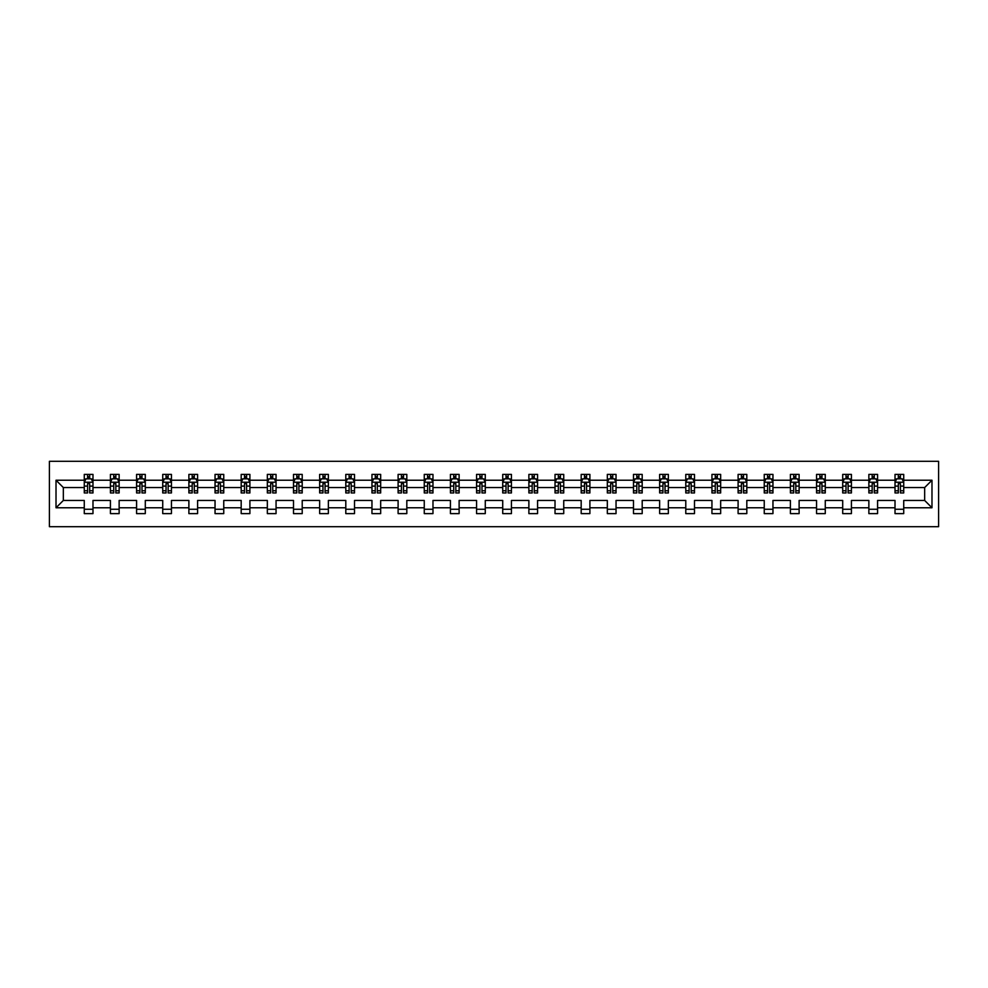 <?xml version="1.0" encoding="UTF-8"?>
<svg xmlns="http://www.w3.org/2000/svg" width="988" height="988" viewBox="0 0 988 988"><rect width="100%" height="100%" fill="white"/><g stroke="black" fill="none" stroke-linecap="round" stroke-linejoin="round"><path stroke-width="1.48" d="M49.4 526.69L938.6 526.69L938.6 461.31L49.4 461.31L49.4 526.69M903.724 507.77L903.724 500.447L924.657 500.447L931.98 507.77L903.724 507.77L903.724 513.612L895.017 513.612L895.017 507.77L877.579 507.77L877.579 513.612L868.86 513.612L868.86 507.77L851.421 507.77L851.421 513.612L842.702 513.612L842.702 507.77L825.276 507.77L825.276 513.612L816.557 513.612L816.557 507.77L799.119 507.77L799.119 513.612L790.4 513.612L790.4 507.77L772.962 507.77L772.962 513.612L764.243 513.612L764.243 507.77L746.817 507.77L746.817 513.612L738.098 513.612L738.098 507.77L720.66 507.77L720.66 513.612L711.94 513.612L711.94 507.77L694.502 507.77L694.502 513.612L685.783 513.612L685.783 507.77L668.357 507.77L668.357 513.612L659.638 513.612L659.638 507.77L642.2 507.77L642.2 513.612L633.481 513.612L633.481 507.77L616.043 507.77L616.043 513.612L607.324 513.612L607.324 507.77L589.898 507.77L589.898 513.612L581.179 513.612L581.179 507.77L563.74 507.77L563.74 513.612L555.021 513.612L555.021 507.77L537.583 507.77L537.583 513.612L528.876 513.612L528.876 507.77L511.438 507.77L511.438 513.612L502.719 513.612L502.719 507.77L485.281 507.77L485.281 513.612L476.562 513.612L476.562 507.77L459.124 507.77L459.124 513.612L450.417 513.612L450.417 507.77L432.979 507.77L432.979 513.612L424.26 513.612L424.26 507.77L406.821 507.77L406.821 513.612L398.102 513.612L398.102 507.77L380.676 507.77L380.676 513.612L371.957 513.612L371.957 507.77L354.519 507.77L354.519 513.612L345.8 513.612L345.8 507.77L328.362 507.77L328.362 513.612L319.643 513.612L319.643 507.77L302.217 507.77L302.217 513.612L293.498 513.612L293.498 507.77L276.06 507.77L276.06 513.612L267.34 513.612L267.34 507.77L249.902 507.77L249.902 513.612L241.183 513.612L241.183 507.77L223.757 507.77L223.757 513.612L215.038 513.612L215.038 507.77L197.6 507.77L197.6 513.612L188.881 513.612L188.881 507.77L171.443 507.77L171.443 513.612L162.724 513.612L162.724 507.77L145.298 507.77L145.298 513.612L136.579 513.612L136.579 507.77L119.14 507.77L119.14 513.612L110.421 513.612L110.421 507.77L92.983 507.77L92.983 513.612L84.276 513.612L84.276 507.77L56.02 507.77L56.02 480.23L84.276 480.23L84.276 474.388L92.983 474.388L92.983 480.23L110.421 480.23L110.421 474.388L119.14 474.388L119.14 480.23L136.579 480.23L136.579 474.388L145.298 474.388L145.298 480.23L162.724 480.23L162.724 474.388L171.443 474.388L171.443 480.23L188.881 480.23L188.881 474.388L197.6 474.388L197.6 480.23L215.038 480.23L215.038 474.388L223.757 474.388L223.757 480.23L241.183 480.23L241.183 474.388L249.902 474.388L249.902 480.23L267.34 480.23L267.34 474.388L276.06 474.388L276.06 480.23L293.498 480.23L293.498 474.388L302.217 474.388L302.217 480.23L319.643 480.23L319.643 474.388L328.362 474.388L328.362 480.23L345.8 480.23L345.8 474.388L354.519 474.388L354.519 480.23L371.957 480.23L371.957 474.388L380.676 474.388L380.676 480.23L398.102 480.23L398.102 474.388L406.821 474.388L406.821 480.23L424.26 480.23L424.26 474.388L432.979 474.388L432.979 480.23L450.417 480.23L450.417 474.388L459.124 474.388L459.124 480.23L476.562 480.23L476.562 474.388L485.281 474.388L485.281 480.23L502.719 480.23L502.719 474.388L511.438 474.388L511.438 480.23L528.876 480.23L528.876 474.388L537.583 474.388L537.583 480.23L555.021 480.23L555.021 474.388L563.74 474.388L563.74 480.23L581.179 480.23L581.179 474.388L589.898 474.388L589.898 480.23L607.324 480.23L607.324 474.388L616.043 474.388L616.043 480.23L633.481 480.23L633.481 474.388L642.2 474.388L642.2 480.23L659.638 480.23L659.638 474.388L668.357 474.388L668.357 480.23L685.783 480.23L685.783 474.388L694.502 474.388L694.502 480.23L711.94 480.23L711.94 474.388L720.66 474.388L720.66 480.23L738.098 480.23L738.098 474.388L746.817 474.388L746.817 480.23L764.243 480.23L764.243 474.388L772.962 474.388L772.962 480.23L790.4 480.23L790.4 474.388L799.119 474.388L799.119 480.23L816.557 480.23L816.557 474.388L825.276 474.388L825.276 480.23L842.702 480.23L842.702 474.388L851.421 474.388L851.421 480.23L868.86 480.23L868.86 474.388L877.579 474.388L877.579 480.23L895.017 480.23L895.017 474.388L903.724 474.388L903.724 480.23L931.98 480.23L931.98 507.77M895.017 480.23L895.017 487.553L877.579 487.553L877.579 480.23M877.579 507.77L877.579 500.447L895.017 500.447L895.017 507.77M868.86 480.23L868.86 487.553L851.421 487.553L851.421 480.23M851.421 507.77L851.421 500.447L868.86 500.447L868.86 507.77M842.702 480.23L842.702 487.553L825.276 487.553L825.276 480.23M825.276 507.77L825.276 500.447L842.702 500.447L842.702 507.77M816.557 480.23L816.557 487.553L799.119 487.553L799.119 480.23M799.119 507.77L799.119 500.447L816.557 500.447L816.557 507.77M790.4 480.23L790.4 487.553L772.962 487.553L772.962 480.23M772.962 507.77L772.962 500.447L790.4 500.447L790.4 507.77M764.243 480.23L764.243 487.553L746.817 487.553L746.817 480.23M746.817 507.77L746.817 500.447L764.243 500.447L764.243 507.77M738.098 480.23L738.098 487.553L720.66 487.553L720.66 480.23M720.66 507.77L720.66 500.447L738.098 500.447L738.098 507.77M711.94 480.23L711.94 487.553L694.502 487.553L694.502 480.23M694.502 507.77L694.502 500.447L711.94 500.447L711.94 507.77M685.783 480.23L685.783 487.553L668.357 487.553L668.357 480.23M668.357 507.77L668.357 500.447L685.783 500.447L685.783 507.77M659.638 480.23L659.638 487.553L642.2 487.553L642.2 480.23M642.2 507.77L642.2 500.447L659.638 500.447L659.638 507.77M633.481 480.23L633.481 487.553L616.043 487.553L616.043 480.23M616.043 507.77L616.043 500.447L633.481 500.447L633.481 507.77M607.324 480.23L607.324 487.553L589.898 487.553L589.898 480.23M589.898 507.77L589.898 500.447L607.324 500.447L607.324 507.77M581.179 480.23L581.179 487.553L563.74 487.553L563.74 480.23M563.74 507.77L563.74 500.447L581.179 500.447L581.179 507.77M555.021 480.23L555.021 487.553L537.583 487.553L537.583 480.23M537.583 507.77L537.583 500.447L555.021 500.447L555.021 507.77M528.876 480.23L528.876 487.553L511.438 487.553L511.438 480.23M511.438 507.77L511.438 500.447L528.876 500.447L528.876 507.77M502.719 480.23L502.719 487.553L485.281 487.553L485.281 480.23M485.281 507.77L485.281 500.447L502.719 500.447L502.719 507.77M476.562 480.23L476.562 487.553L459.124 487.553L459.124 480.23M459.124 507.77L459.124 500.447L476.562 500.447L476.562 507.77M450.417 480.23L450.417 487.553L432.979 487.553L432.979 480.23M432.979 507.77L432.979 500.447L450.417 500.447L450.417 507.77M424.26 480.23L424.26 487.553L406.821 487.553L406.821 480.23M406.821 507.77L406.821 500.447L424.26 500.447L424.26 507.77M398.102 480.23L398.102 487.553L380.676 487.553L380.676 480.23M380.676 507.77L380.676 500.447L398.102 500.447L398.102 507.77M371.957 480.23L371.957 487.553L354.519 487.553L354.519 480.23M354.519 507.77L354.519 500.447L371.957 500.447L371.957 507.77M345.8 480.23L345.8 487.553L328.362 487.553L328.362 480.23M328.362 507.77L328.362 500.447L345.8 500.447L345.8 507.77M319.643 480.23L319.643 487.553L302.217 487.553L302.217 480.23M302.217 507.77L302.217 500.447L319.643 500.447L319.643 507.77M293.498 480.23L293.498 487.553L276.06 487.553L276.06 480.23M276.06 507.77L276.06 500.447L293.498 500.447L293.498 507.77M267.34 480.23L267.34 487.553L249.902 487.553L249.902 480.23M249.902 507.77L249.902 500.447L267.34 500.447L267.34 507.77M241.183 480.23L241.183 487.553L223.757 487.553L223.757 480.23M223.757 507.77L223.757 500.447L241.183 500.447L241.183 507.77M215.038 480.23L215.038 487.553L197.6 487.553L197.6 480.23M197.6 507.77L197.6 500.447L215.038 500.447L215.038 507.77M188.881 480.23L188.881 487.553L171.443 487.553L171.443 480.23M171.443 507.77L171.443 500.447L188.881 500.447L188.881 507.77M162.724 480.23L162.724 487.553L145.298 487.553L145.298 480.23M145.298 507.77L145.298 500.447L162.724 500.447L162.724 507.77M136.579 480.23L136.579 487.553L119.14 487.553L119.14 480.23M119.14 507.77L119.14 500.447L136.579 500.447L136.579 507.77M110.421 480.23L110.421 487.553L92.983 487.553L92.983 480.23M92.983 507.77L92.983 500.447L110.421 500.447L110.421 507.77M84.276 480.23L84.276 487.553L63.343 487.553L63.343 500.447L84.276 500.447L84.276 507.77M56.02 480.23L63.343 487.553M924.657 500.447L924.657 487.553L903.724 487.553L903.724 480.23M898.327 478.748L900.414 478.748M872.169 478.748L874.269 478.748M846.024 478.748L848.112 478.748M819.867 478.748L821.954 478.748M793.71 478.748L795.809 478.748M767.565 478.748L769.652 478.748M741.408 478.748L743.495 478.748M715.25 478.748L717.35 478.748M689.105 478.748L691.192 478.748M662.948 478.748L665.035 478.748M636.791 478.748L638.89 478.748M610.646 478.748L612.733 478.748M584.488 478.748L586.576 478.748M558.331 478.748L560.431 478.748M532.186 478.748L534.273 478.748M506.029 478.748L508.128 478.748M479.872 478.748L481.971 478.748M453.727 478.748L455.814 478.748M427.569 478.748L429.669 478.748M401.424 478.748L403.512 478.748M375.267 478.748L377.354 478.748M349.11 478.748L351.209 478.748M322.965 478.748L325.052 478.748M296.808 478.748L298.895 478.748M270.65 478.748L272.75 478.748M244.505 478.748L246.592 478.748M218.348 478.748L220.435 478.748M192.191 478.748L194.29 478.748M166.046 478.748L168.133 478.748M139.888 478.748L141.976 478.748M113.731 478.748L115.831 478.748M87.586 478.748L89.673 478.748M84.276 509.252L92.983 509.252M110.421 509.252L119.14 509.252M136.579 509.252L145.298 509.252M162.724 509.252L171.443 509.252M188.881 509.252L197.6 509.252M215.038 509.252L223.757 509.252M241.183 509.252L249.902 509.252M267.34 509.252L276.06 509.252M293.498 509.252L302.217 509.252M319.643 509.252L328.362 509.252M345.8 509.252L354.519 509.252M371.957 509.252L380.676 509.252M398.102 509.252L406.821 509.252M424.26 509.252L432.979 509.252M450.417 509.252L459.124 509.252M476.562 509.252L485.281 509.252M502.719 509.252L511.438 509.252M528.876 509.252L537.583 509.252M555.021 509.252L563.74 509.252M581.179 509.252L589.898 509.252M607.324 509.252L616.043 509.252M633.481 509.252L642.2 509.252M659.638 509.252L668.357 509.252M685.783 509.252L694.502 509.252M711.94 509.252L720.66 509.252M738.098 509.252L746.817 509.252M764.243 509.252L772.962 509.252M790.4 509.252L799.119 509.252M816.557 509.252L825.276 509.252M842.702 509.252L851.421 509.252M868.86 509.252L877.579 509.252M895.017 509.252L903.724 509.252M63.343 500.447L56.02 507.77M931.98 480.23L924.657 487.553M89.673 476.648L87.586 476.648M85.907 479.044L84.276 479.044L84.276 474.388L87.586 474.388L84.276 474.388M84.276 490.764L84.276 492.95L87.586 492.95L87.586 490.764L84.276 490.764L84.276 487.553M92.983 487.553L92.983 492.95L89.673 492.95L89.673 483.626L87.586 483.626L87.586 490.764M91.353 479.044L92.983 479.044L92.983 474.388L89.673 474.388L92.983 474.388M92.983 482.317L91.242 478.834L86.018 478.834L84.276 482.317M87.586 478.834L87.586 474.388M89.673 474.388L89.673 478.834M115.831 476.648L113.731 476.648M112.064 479.044L110.421 479.044L110.421 474.388L113.731 474.388L110.421 474.388M110.421 490.764L110.421 492.95L113.731 492.95L113.731 490.764L110.421 490.764L110.421 487.553M119.14 487.553L119.14 492.95L115.831 492.95L115.831 483.626L113.731 483.626L113.731 490.764M117.498 479.044L119.14 479.044L119.14 474.388L115.831 474.388L119.14 474.388M119.14 482.317L117.399 478.834L112.163 478.834L110.421 482.317M113.731 478.834L113.731 474.388M115.831 474.388L115.831 478.834M141.976 476.648L139.888 476.648M138.221 479.044L136.579 479.044L136.579 474.388L139.888 474.388L136.579 474.388M136.579 490.764L136.579 492.95L139.888 492.95L139.888 490.764L136.579 490.764L136.579 487.553M145.298 487.553L145.298 492.95L141.976 492.95L141.976 483.626L139.888 483.626L139.888 490.764M143.655 479.044L145.298 479.044L145.298 474.388L141.976 474.388L145.298 474.388M145.298 482.317L143.556 478.834L138.32 478.834L136.579 482.317M139.888 478.834L139.888 474.388M141.976 474.388L141.976 478.834M168.133 476.648L166.046 476.648M164.366 479.044L162.724 479.044L162.724 474.388L166.046 474.388L162.724 474.388M162.724 490.764L162.724 492.95L166.046 492.95L166.046 490.764L162.724 490.764L162.724 487.553M171.443 487.553L171.443 492.95L168.133 492.95L168.133 483.626L166.046 483.626L166.046 490.764M169.812 479.044L171.443 479.044L171.443 474.388L168.133 474.388L171.443 474.388M171.443 482.317L169.701 478.834L164.477 478.834L162.724 482.317M166.046 478.834L166.046 474.388M168.133 474.388L168.133 478.834M194.29 476.648L192.191 476.648M190.523 479.044L188.881 479.044L188.881 474.388L192.191 474.388L188.881 474.388M188.881 490.764L188.881 492.95L192.191 492.95L192.191 490.764L188.881 490.764L188.881 487.553M197.6 487.553L197.6 492.95L194.29 492.95L194.29 483.626L192.191 483.626L192.191 490.764M195.957 479.044L197.6 479.044L197.6 474.388L194.29 474.388L197.6 474.388M197.6 482.317L195.859 478.834L190.622 478.834L188.881 482.317M192.191 478.834L192.191 474.388M194.29 474.388L194.29 478.834M220.435 476.648L218.348 476.648M216.668 479.044L215.038 479.044L215.038 474.388L218.348 474.388L215.038 474.388M215.038 490.764L215.038 492.95L218.348 492.95L218.348 490.764L215.038 490.764L215.038 487.553M223.757 487.553L223.757 492.95L220.435 492.95L220.435 483.626L218.348 483.626L218.348 490.764M222.115 479.044L223.757 479.044L223.757 474.388L220.435 474.388L223.757 474.388M223.757 482.317L222.004 478.834L216.78 478.834L215.038 482.317M218.348 478.834L218.348 474.388M220.435 474.388L220.435 478.834M246.592 476.648L244.505 476.648M242.826 479.044L241.183 479.044L241.183 474.388L244.505 474.388L241.183 474.388M241.183 490.764L241.183 492.95L244.505 492.95L244.505 490.764L241.183 490.764L241.183 487.553M249.902 487.553L249.902 492.95L246.592 492.95L246.592 483.626L244.505 483.626L244.505 490.764M248.272 479.044L249.902 479.044L249.902 474.388L246.592 474.388L249.902 474.388M249.902 482.317L248.161 478.834L242.937 478.834L241.183 482.317M244.505 478.834L244.505 474.388M246.592 474.388L246.592 478.834M272.75 476.648L270.65 476.648M268.983 479.044L267.34 479.044L267.34 474.388L270.65 474.388L267.34 474.388M267.34 490.764L267.34 492.95L270.65 492.95L270.65 490.764L267.34 490.764L267.34 487.553M276.06 487.553L276.06 492.95L272.75 492.95L272.75 483.626L270.65 483.626L270.65 490.764M274.417 479.044L276.06 479.044L276.06 474.388L272.75 474.388L276.06 474.388M276.06 482.317L274.318 478.834L269.082 478.834L267.34 482.317M270.65 478.834L270.65 474.388M272.75 474.388L272.75 478.834M298.895 476.648L296.808 476.648M295.128 479.044L293.498 479.044L293.498 474.388L296.808 474.388L293.498 474.388M293.498 490.764L293.498 492.95L296.808 492.95L296.808 490.764L293.498 490.764L293.498 487.553M302.217 487.553L302.217 492.95L298.895 492.95L298.895 483.626L296.808 483.626L296.808 490.764M300.574 479.044L302.217 479.044L302.217 474.388L298.895 474.388L302.217 474.388M302.217 482.317L300.463 478.834L295.239 478.834L293.498 482.317M296.808 478.834L296.808 474.388M298.895 474.388L298.895 478.834M325.052 476.648L322.965 476.648M321.285 479.044L319.643 479.044L319.643 474.388L322.965 474.388L319.643 474.388M319.643 490.764L319.643 492.95L322.965 492.95L322.965 490.764L319.643 490.764L319.643 487.553M328.362 487.553L328.362 492.95L325.052 492.95L325.052 483.626L322.965 483.626L322.965 490.764M326.732 479.044L328.362 479.044L328.362 474.388L325.052 474.388L328.362 474.388M328.362 482.317L326.62 478.834L321.396 478.834L319.643 482.317M322.965 478.834L322.965 474.388M325.052 474.388L325.052 478.834M351.209 476.648L349.11 476.648M347.443 479.044L345.8 479.044L345.8 474.388L349.11 474.388L345.8 474.388M345.8 490.764L345.8 492.95L349.11 492.95L349.11 490.764L345.8 490.764L345.8 487.553M354.519 487.553L354.519 492.95L351.209 492.95L351.209 483.626L349.11 483.626L349.11 490.764M352.877 479.044L354.519 479.044L354.519 474.388L351.209 474.388L354.519 474.388M354.519 482.317L352.778 478.834L347.541 478.834L345.8 482.317M349.11 478.834L349.11 474.388M351.209 474.388L351.209 478.834M377.354 476.648L375.267 476.648M373.588 479.044L371.957 479.044L371.957 474.388L375.267 474.388L371.957 474.388M371.957 490.764L371.957 492.95L375.267 492.95L375.267 490.764L371.957 490.764L371.957 487.553M380.676 487.553L380.676 492.95L377.354 492.95L377.354 483.626L375.267 483.626L375.267 490.764M379.034 479.044L380.676 479.044L380.676 474.388L377.354 474.388L380.676 474.388M380.676 482.317L378.923 478.834L373.699 478.834L371.957 482.317M375.267 478.834L375.267 474.388M377.354 474.388L377.354 478.834M403.512 476.648L401.424 476.648M399.745 479.044L398.102 479.044L398.102 474.388L401.424 474.388L398.102 474.388M398.102 490.764L398.102 492.95L401.424 492.95L401.424 490.764L398.102 490.764L398.102 487.553M406.821 487.553L406.821 492.95L403.512 492.95L403.512 483.626L401.424 483.626L401.424 490.764M405.179 479.044L406.821 479.044L406.821 474.388L403.512 474.388L406.821 474.388M406.821 482.317L405.08 478.834L399.844 478.834L398.102 482.317M401.424 478.834L401.424 474.388M403.512 474.388L403.512 478.834M429.669 476.648L427.569 476.648M425.902 479.044L424.26 479.044L424.26 474.388L427.569 474.388L424.26 474.388M424.26 490.764L424.26 492.95L427.569 492.95L427.569 490.764L424.26 490.764L424.26 487.553M432.979 487.553L432.979 492.95L429.669 492.95L429.669 483.626L427.569 483.626L427.569 490.764M431.336 479.044L432.979 479.044L432.979 474.388L429.669 474.388L432.979 474.388M432.979 482.317L431.237 478.834L426.001 478.834L424.26 482.317M427.569 478.834L427.569 474.388M429.669 474.388L429.669 478.834M455.814 476.648L453.727 476.648M452.047 479.044L450.417 479.044L450.417 474.388L453.727 474.388L450.417 474.388M450.417 490.764L450.417 492.95L453.727 492.95L453.727 490.764L450.417 490.764L450.417 487.553M459.124 487.553L459.124 492.95L455.814 492.95L455.814 483.626L453.727 483.626L453.727 490.764M457.493 479.044L459.124 479.044L459.124 474.388L455.814 474.388L459.124 474.388M459.124 482.317L457.382 478.834L452.158 478.834L450.417 482.317M453.727 478.834L453.727 474.388M455.814 474.388L455.814 478.834M481.971 476.648L479.872 476.648M478.204 479.044L476.562 479.044L476.562 474.388L479.872 474.388L476.562 474.388M476.562 490.764L476.562 492.95L479.872 492.95L479.872 490.764L476.562 490.764L476.562 487.553M485.281 487.553L485.281 492.95L481.971 492.95L481.971 483.626L479.872 483.626L479.872 490.764M483.638 479.044L485.281 479.044L485.281 474.388L481.971 474.388L485.281 474.388M485.281 482.317L483.54 478.834L478.303 478.834L476.562 482.317M479.872 478.834L479.872 474.388M481.971 474.388L481.971 478.834M508.128 476.648L506.029 476.648M504.362 479.044L502.719 479.044L502.719 474.388L506.029 474.388L502.719 474.388M502.719 490.764L502.719 492.95L506.029 492.95L506.029 490.764L502.719 490.764L502.719 487.553M511.438 487.553L511.438 492.95L508.128 492.95L508.128 483.626L506.029 483.626L506.029 490.764M509.796 479.044L511.438 479.044L511.438 474.388L508.128 474.388L511.438 474.388M511.438 482.317L509.697 478.834L504.46 478.834L502.719 482.317M506.029 478.834L506.029 474.388M508.128 474.388L508.128 478.834M534.273 476.648L532.186 476.648M530.507 479.044L528.876 479.044L528.876 474.388L532.186 474.388L528.876 474.388M528.876 490.764L528.876 492.95L532.186 492.95L532.186 490.764L528.876 490.764L528.876 487.553M537.583 487.553L537.583 492.95L534.273 492.95L534.273 483.626L532.186 483.626L532.186 490.764M535.953 479.044L537.583 479.044L537.583 474.388L534.273 474.388L537.583 474.388M537.583 482.317L535.842 478.834L530.618 478.834L528.876 482.317M532.186 478.834L532.186 474.388M534.273 474.388L534.273 478.834M560.431 476.648L558.331 476.648M556.664 479.044L555.021 479.044L555.021 474.388L558.331 474.388L555.021 474.388M555.021 490.764L555.021 492.95L558.331 492.95L558.331 490.764L555.021 490.764L555.021 487.553M563.74 487.553L563.74 492.95L560.431 492.95L560.431 483.626L558.331 483.626L558.331 490.764M562.098 479.044L563.74 479.044L563.74 474.388L560.431 474.388L563.74 474.388M563.74 482.317L561.999 478.834L556.763 478.834L555.021 482.317M558.331 478.834L558.331 474.388M560.431 474.388L560.431 478.834M586.576 476.648L584.488 476.648M582.821 479.044L581.179 479.044L581.179 474.388L584.488 474.388L581.179 474.388M581.179 490.764L581.179 492.95L584.488 492.95L584.488 490.764L581.179 490.764L581.179 487.553M589.898 487.553L589.898 492.95L586.576 492.95L586.576 483.626L584.488 483.626L584.488 490.764M588.255 479.044L589.898 479.044L589.898 474.388L586.576 474.388L589.898 474.388M589.898 482.317L588.156 478.834L582.92 478.834L581.179 482.317M584.488 478.834L584.488 474.388M586.576 474.388L586.576 478.834M612.733 476.648L610.646 476.648M608.966 479.044L607.324 479.044L607.324 474.388L610.646 474.388L607.324 474.388M607.324 490.764L607.324 492.95L610.646 492.95L610.646 490.764L607.324 490.764L607.324 487.553M616.043 487.553L616.043 492.95L612.733 492.95L612.733 483.626L610.646 483.626L610.646 490.764M614.413 479.044L616.043 479.044L616.043 474.388L612.733 474.388L616.043 474.388M616.043 482.317L614.301 478.834L609.077 478.834L607.324 482.317M610.646 478.834L610.646 474.388M612.733 474.388L612.733 478.834M638.89 476.648L636.791 476.648M635.123 479.044L633.481 479.044L633.481 474.388L636.791 474.388L633.481 474.388M633.481 490.764L633.481 492.95L636.791 492.95L636.791 490.764L633.481 490.764L633.481 487.553M642.2 487.553L642.2 492.95L638.89 492.95L638.89 483.626L636.791 483.626L636.791 490.764M640.557 479.044L642.2 479.044L642.2 474.388L638.89 474.388L642.2 474.388M642.2 482.317L640.459 478.834L635.222 478.834L633.481 482.317M636.791 478.834L636.791 474.388M638.89 474.388L638.89 478.834M665.035 476.648L662.948 476.648M661.268 479.044L659.638 479.044L659.638 474.388L662.948 474.388L659.638 474.388M659.638 490.764L659.638 492.95L662.948 492.95L662.948 490.764L659.638 490.764L659.638 487.553M668.357 487.553L668.357 492.95L665.035 492.95L665.035 483.626L662.948 483.626L662.948 490.764M666.715 479.044L668.357 479.044L668.357 474.388L665.035 474.388L668.357 474.388M668.357 482.317L666.604 478.834L661.38 478.834L659.638 482.317M662.948 478.834L662.948 474.388M665.035 474.388L665.035 478.834M691.192 476.648L689.105 476.648M687.426 479.044L685.783 479.044L685.783 474.388L689.105 474.388L685.783 474.388M685.783 490.764L685.783 492.95L689.105 492.95L689.105 490.764L685.783 490.764L685.783 487.553M694.502 487.553L694.502 492.95L691.192 492.95L691.192 483.626L689.105 483.626L689.105 490.764M692.872 479.044L694.502 479.044L694.502 474.388L691.192 474.388L694.502 474.388M694.502 482.317L692.761 478.834L687.537 478.834L685.783 482.317M689.105 478.834L689.105 474.388M691.192 474.388L691.192 478.834M717.35 476.648L715.25 476.648M713.583 479.044L711.94 479.044L711.94 474.388L715.25 474.388L711.94 474.388M711.94 490.764L711.94 492.95L715.25 492.95L715.25 490.764L711.94 490.764L711.94 487.553M720.66 487.553L720.66 492.95L717.35 492.95L717.35 483.626L715.25 483.626L715.25 490.764M719.017 479.044L720.66 479.044L720.66 474.388L717.35 474.388L720.66 474.388M720.66 482.317L718.918 478.834L713.682 478.834L711.94 482.317M715.25 478.834L715.25 474.388M717.35 474.388L717.35 478.834M743.495 476.648L741.408 476.648M739.728 479.044L738.098 479.044L738.098 474.388L741.408 474.388L738.098 474.388M738.098 490.764L738.098 492.95L741.408 492.95L741.408 490.764L738.098 490.764L738.098 487.553M746.817 487.553L746.817 492.95L743.495 492.95L743.495 483.626L741.408 483.626L741.408 490.764M745.174 479.044L746.817 479.044L746.817 474.388L743.495 474.388L746.817 474.388M746.817 482.317L745.063 478.834L739.839 478.834L738.098 482.317M741.408 478.834L741.408 474.388M743.495 474.388L743.495 478.834M769.652 476.648L767.565 476.648M765.885 479.044L764.243 479.044L764.243 474.388L767.565 474.388L764.243 474.388M764.243 490.764L764.243 492.95L767.565 492.95L767.565 490.764L764.243 490.764L764.243 487.553M772.962 487.553L772.962 492.95L769.652 492.95L769.652 483.626L767.565 483.626L767.565 490.764M771.332 479.044L772.962 479.044L772.962 474.388L769.652 474.388L772.962 474.388M772.962 482.317L771.22 478.834L765.996 478.834L764.243 482.317M767.565 478.834L767.565 474.388M769.652 474.388L769.652 478.834M795.809 476.648L793.71 476.648M792.043 479.044L790.4 479.044L790.4 474.388L793.71 474.388L790.4 474.388M790.4 490.764L790.4 492.95L793.71 492.95L793.71 490.764L790.4 490.764L790.4 487.553M799.119 487.553L799.119 492.95L795.809 492.95L795.809 483.626L793.71 483.626L793.71 490.764M797.477 479.044L799.119 479.044L799.119 474.388L795.809 474.388L799.119 474.388M799.119 482.317L797.378 478.834L792.141 478.834L790.4 482.317M793.71 478.834L793.71 474.388M795.809 474.388L795.809 478.834M821.954 476.648L819.867 476.648M818.188 479.044L816.557 479.044L816.557 474.388L819.867 474.388L816.557 474.388M816.557 490.764L816.557 492.95L819.867 492.95L819.867 490.764L816.557 490.764L816.557 487.553M825.276 487.553L825.276 492.95L821.954 492.95L821.954 483.626L819.867 483.626L819.867 490.764M823.634 479.044L825.276 479.044L825.276 474.388L821.954 474.388L825.276 474.388M825.276 482.317L823.523 478.834L818.299 478.834L816.557 482.317M819.867 478.834L819.867 474.388M821.954 474.388L821.954 478.834M848.112 476.648L846.024 476.648M844.345 479.044L842.702 479.044L842.702 474.388L846.024 474.388L842.702 474.388M842.702 490.764L842.702 492.95L846.024 492.95L846.024 490.764L842.702 490.764L842.702 487.553M851.421 487.553L851.421 492.95L848.112 492.95L848.112 483.626L846.024 483.626L846.024 490.764M849.779 479.044L851.421 479.044L851.421 474.388L848.112 474.388L851.421 474.388M851.421 482.317L849.68 478.834L844.444 478.834L842.702 482.317M846.024 478.834L846.024 474.388M848.112 474.388L848.112 478.834M874.269 476.648L872.169 476.648M870.502 479.044L868.86 479.044L868.86 474.388L872.169 474.388L868.86 474.388M868.86 490.764L868.86 492.95L872.169 492.95L872.169 490.764L868.86 490.764L868.86 487.553M877.579 487.553L877.579 492.95L874.269 492.95L874.269 483.626L872.169 483.626L872.169 490.764M875.936 479.044L877.579 479.044L877.579 474.388L874.269 474.388L877.579 474.388M877.579 482.317L875.837 478.834L870.601 478.834L868.86 482.317M872.169 478.834L872.169 474.388M874.269 474.388L874.269 478.834M900.414 476.648L898.327 476.648M896.647 479.044L895.017 479.044L895.017 474.388L898.327 474.388L895.017 474.388M895.017 490.764L895.017 492.95L898.327 492.95L898.327 490.764L895.017 490.764L895.017 487.553M903.724 487.553L903.724 492.95L900.414 492.95L900.414 483.626L898.327 483.626L898.327 490.764M902.093 479.044L903.724 479.044L903.724 474.388L900.414 474.388L903.724 474.388M903.724 482.317L901.982 478.834L896.758 478.834L895.017 482.317M898.327 478.834L898.327 474.388M900.414 474.388L900.414 478.834M92.946 482.23L84.313 482.23M92.983 490.764L89.673 490.764M87.586 486.096L84.276 486.096M92.983 486.096L89.673 486.096M89.673 477.76L87.586 477.76M119.103 482.23L110.471 482.23M119.14 490.764L115.831 490.764M113.731 486.096L110.421 486.096M119.14 486.096L115.831 486.096M115.831 477.76L113.731 477.76M145.248 482.23L136.616 482.23M145.298 490.764L141.976 490.764M139.888 486.096L136.579 486.096M145.298 486.096L141.976 486.096M141.976 477.76L139.888 477.76M171.406 482.23L162.773 482.23M171.443 490.764L168.133 490.764M166.046 486.096L162.724 486.096M171.443 486.096L168.133 486.096M168.133 477.76L166.046 477.76M197.551 482.23L188.93 482.23M197.6 490.764L194.29 490.764M192.191 486.096L188.881 486.096M197.6 486.096L194.29 486.096M194.29 477.76L192.191 477.76M223.708 482.23L215.075 482.23M223.757 490.764L220.435 490.764M218.348 486.096L215.038 486.096M223.757 486.096L220.435 486.096M220.435 477.76L218.348 477.76M249.865 482.23L241.233 482.23M249.902 490.764L246.592 490.764M244.505 486.096L241.183 486.096M249.902 486.096L246.592 486.096M246.592 477.76L244.505 477.76M276.01 482.23L267.39 482.23M276.06 490.764L272.75 490.764M270.65 486.096L267.34 486.096M276.06 486.096L272.75 486.096M272.75 477.76L270.65 477.76M302.167 482.23L293.535 482.23M302.217 490.764L298.895 490.764M296.808 486.096L293.498 486.096M302.217 486.096L298.895 486.096M298.895 477.76L296.808 477.76M328.325 482.23L319.692 482.23M328.362 490.764L325.052 490.764M322.965 486.096L319.643 486.096M328.362 486.096L325.052 486.096M325.052 477.76L322.965 477.76M354.47 482.23L345.849 482.23M354.519 490.764L351.209 490.764M349.11 486.096L345.8 486.096M354.519 486.096L351.209 486.096M351.209 477.76L349.11 477.76M380.627 482.23L371.994 482.23M380.676 490.764L377.354 490.764M375.267 486.096L371.957 486.096M380.676 486.096L377.354 486.096M377.354 477.76L375.267 477.76M406.784 482.23L398.152 482.23M406.821 490.764L403.512 490.764M401.424 486.096L398.102 486.096M406.821 486.096L403.512 486.096M403.512 477.76L401.424 477.76M432.929 482.23L424.297 482.23M432.979 490.764L429.669 490.764M427.569 486.096L424.26 486.096M432.979 486.096L429.669 486.096M429.669 477.76L427.569 477.76M459.087 482.23L450.454 482.23M459.124 490.764L455.814 490.764M453.727 486.096L450.417 486.096M459.124 486.096L455.814 486.096M455.814 477.76L453.727 477.76M485.244 482.23L476.611 482.23M485.281 490.764L481.971 490.764M479.872 486.096L476.562 486.096M485.281 486.096L481.971 486.096M481.971 477.76L479.872 477.76M511.389 482.23L502.756 482.23M511.438 490.764L508.128 490.764M506.029 486.096L502.719 486.096M511.438 486.096L508.128 486.096M508.128 477.76L506.029 477.76M537.546 482.23L528.913 482.23M537.583 490.764L534.273 490.764M532.186 486.096L528.876 486.096M537.583 486.096L534.273 486.096M534.273 477.76L532.186 477.76M563.703 482.23L555.071 482.23M563.74 490.764L560.431 490.764M558.331 486.096L555.021 486.096M563.74 486.096L560.431 486.096M560.431 477.76L558.331 477.76M589.848 482.23L581.216 482.23M589.898 490.764L586.576 490.764M584.488 486.096L581.179 486.096M589.898 486.096L586.576 486.096M586.576 477.76L584.488 477.76M616.006 482.23L607.373 482.23M616.043 490.764L612.733 490.764M610.646 486.096L607.324 486.096M616.043 486.096L612.733 486.096M612.733 477.76L610.646 477.76M642.151 482.23L633.53 482.23M642.2 490.764L638.89 490.764M636.791 486.096L633.481 486.096M642.2 486.096L638.89 486.096M638.89 477.76L636.791 477.76M668.308 482.23L659.675 482.23M668.357 490.764L665.035 490.764M662.948 486.096L659.638 486.096M668.357 486.096L665.035 486.096M665.035 477.76L662.948 477.76M694.465 482.23L685.833 482.23M694.502 490.764L691.192 490.764M689.105 486.096L685.783 486.096M694.502 486.096L691.192 486.096M691.192 477.76L689.105 477.76M720.61 482.23L711.99 482.23M720.66 490.764L717.35 490.764M715.25 486.096L711.94 486.096M720.66 486.096L717.35 486.096M717.35 477.76L715.25 477.76M746.767 482.23L738.135 482.23M746.817 490.764L743.495 490.764M741.408 486.096L738.098 486.096M746.817 486.096L743.495 486.096M743.495 477.76L741.408 477.76M772.925 482.23L764.292 482.23M772.962 490.764L769.652 490.764M767.565 486.096L764.243 486.096M772.962 486.096L769.652 486.096M769.652 477.76L767.565 477.76M799.07 482.23L790.449 482.23M799.119 490.764L795.809 490.764M793.71 486.096L790.4 486.096M799.119 486.096L795.809 486.096M795.809 477.76L793.71 477.76M825.227 482.23L816.594 482.23M825.276 490.764L821.954 490.764M819.867 486.096L816.557 486.096M825.276 486.096L821.954 486.096M821.954 477.76L819.867 477.76M851.384 482.23L842.752 482.23M851.421 490.764L848.112 490.764M846.024 486.096L842.702 486.096M851.421 486.096L848.112 486.096M848.112 477.76L846.024 477.76M877.529 482.23L868.897 482.23M877.579 490.764L874.269 490.764M872.169 486.096L868.86 486.096M877.579 486.096L874.269 486.096M874.269 477.76L872.169 477.76M903.687 482.23L895.054 482.23M903.724 490.764L900.414 490.764M898.327 486.096L895.017 486.096M903.724 486.096L900.414 486.096M900.414 477.76L898.327 477.76"/></g></svg>
